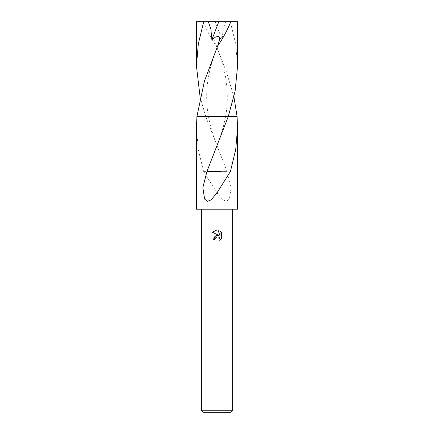 <?xml version="1.0" encoding="UTF-8"?>
<svg xmlns="http://www.w3.org/2000/svg" width="434" height="434" viewBox="0 0 434 434"><rect width="100%" height="100%" fill="white"/><g stroke="black" fill="none" stroke-linecap="round" stroke-linejoin="round"><path stroke-width="0.33" stroke-dasharray="2.17 1.63" d="M232.624 410.217L201.376 410.217M237.572 209.188L196.428 209.188M230.541 412.3L203.459 412.3M216.007 148.531L220.727 135.592L223.38 126.522L225.577 116.486L237.078 116.486L196.922 116.486L217 116.486M237.072 116.491L205.721 116.491L200.085 96.842M196.428 127.715L198.278 149.491L203.551 171.403L217 192.87L222.908 199.873L226.51 201.354L229.374 199.081L231.148 187.634L227.042 171.392L205.721 116.491M215.215 238.418L216.615 237.002M221.644 238.646L221.644 232.483M213.409 239.335L215.047 239.335M212.356 232.201L218.991 235.472M220.033 230.855L220.033 235.852L218.009 230.02M206.958 171.392L220.738 171.392M203.551 171.403L226.825 171.392M227.042 171.392L213.262 171.392M203.692 171.403L213.278 171.403M217 209.188L201.376 209.188L217 209.188M237.572 65.973L235.662 43.823L230.291 21.7L225.68 21.7L223.179 28.807L222.121 39.673L218.47 37.064L215.074 36.19L214.287 39.261L221.345 60.066C223.982 68.995 225.593 75.945 226.168 80.925C227.861 93.744 227.666 105.598 225.571 116.486L228.279 116.486M216.099 45.396L226.244 71.382L233.915 96.842M196.922 116.486L237.078 116.486M237.572 21.7L230.291 21.7M225.68 21.7L196.428 21.7M203.199 21.7C206.953 30.83 211.325 38.919 216.327 45.961M215.161 21.7L222.121 39.673M217.901 45.396C211.683 61.064 208.803 72.635 207.452 83.8C206.28 92.182 206.329 105.56 208.428 116.486L209.904 123.63L213.316 135.717L218.204 149.052"/><path stroke-width="0.65" d="M217 236.883L215.313 238.201L215.047 239.335L213.409 239.335L217 235.228L218.991 235.472L212.356 232.201L217 229.911L218.009 230.02L220.033 235.852L220.033 230.855L221.644 232.483L221.644 238.646L219.778 240.436L220.038 239.318L219.311 237.555L218.503 237.013L217 236.883L218.503 237.013L219.311 237.555L220.038 239.318L219.778 240.436L221.644 238.646M232.624 410.217L230.541 412.3L203.459 412.3L201.376 410.217L232.624 410.217L232.624 209.188M237.078 116.486L237.572 127.715L235.722 149.491L230.449 171.403L217 192.87L211.092 199.873L207.49 201.354L204.626 199.081L202.852 187.634L206.958 171.392L228.279 116.486L237.078 116.486L233.915 96.842M200.085 96.842L196.428 65.973L198.338 43.823L203.709 21.7L230.801 21.7C227.047 30.83 222.675 38.919 217.673 45.961L204.403 81.229L196.922 116.486L228.279 116.491M217 116.486L228.279 116.486L235.103 91.238L237.572 65.973L237.572 21.7L230.801 21.7M196.927 116.491L196.428 127.715L196.428 209.188L237.572 209.188L237.572 127.715M215.047 239.335L215.215 238.418M218.991 235.472L215.166 235.933L213.409 239.335M216.615 237.002L216.984 236.888M221.644 232.483L220.033 230.861M218.009 230.02L217.146 229.917M217 229.911L212.362 232.201M220.722 171.403L207.175 171.392M196.428 65.973L196.428 21.7L203.709 21.7M196.922 116.486L228.279 116.486M208.32 21.7L210.821 28.807L211.879 39.673L215.53 37.064L218.926 36.19L219.713 39.261L217.673 45.961M218.839 21.7L211.879 39.673M215.796 149.052L216.007 148.531M201.376 209.188L201.376 410.217"/></g></svg>
